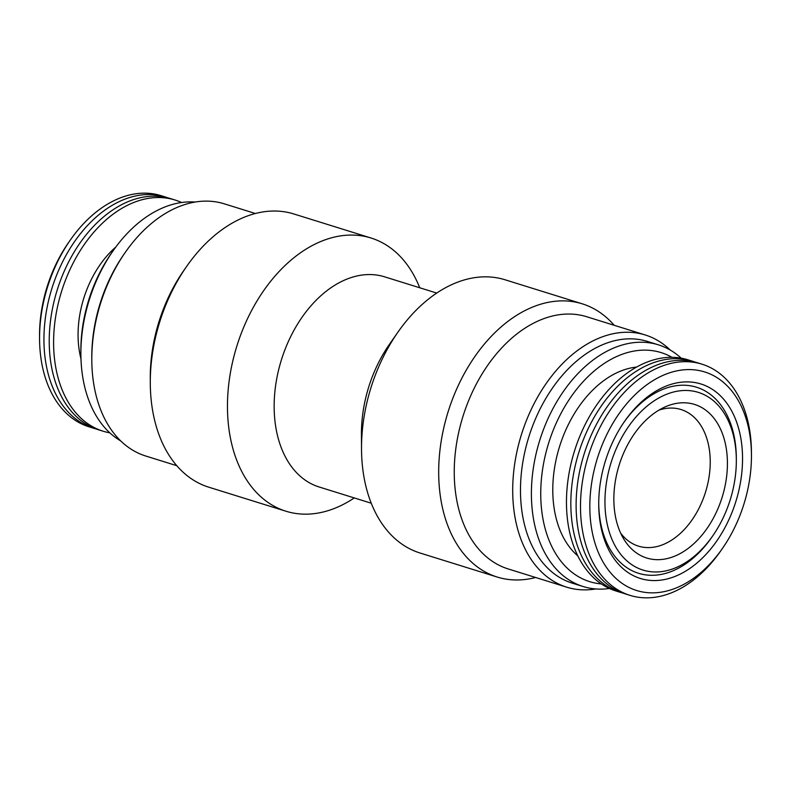 <?xml version="1.0" encoding="UTF-8"?>
<svg xmlns="http://www.w3.org/2000/svg" width="791" height="791" viewBox="0 0 791 791"><rect width="100%" height="100%" fill="white"/><g stroke="black" fill="none" stroke-linecap="round" stroke-linejoin="round"><path stroke-width="1.19" d="M168.038 197.898A121.063 81.196 107.3 0 0 165.428 197.018L161.048 195.654A121.063 81.196 107.3 0 0 121.458 197.453A121.063 81.196 107.3 0 0 70.33 240.019L68.639 242.441A114.458 76.767 107.3 0 0 39.55 335.819L39.56 338.785A121.063 81.196 107.3 0 0 89.027 426.824L93.397 428.188A121.063 81.196 107.3 0 0 96.067 428.94M70.33 240.019A121.063 81.196 107.3 0 0 39.56 338.785M165.428 197.018A121.063 81.196 107.3 0 0 125.838 198.818A121.063 81.196 107.3 0 0 45.581 316.42A121.063 81.196 107.3 0 0 93.397 428.188M181.574 202.506A121.063 81.196 107.3 0 0 175.078 200.024L170.708 198.66A121.063 81.196 107.3 0 0 131.118 200.459A121.063 81.196 107.3 0 0 50.861 318.071A121.063 81.196 107.3 0 0 98.677 429.829L103.057 431.194A121.063 81.196 107.3 0 0 109.82 432.835M175.078 200.024A121.063 81.196 107.3 0 0 135.488 201.824A121.063 81.196 107.3 0 0 55.241 319.426A121.063 81.196 107.3 0 0 103.057 431.194M658.943 410.124A71.536 47.974 -72.7 0 1 681.002 409.52A71.536 47.974 -72.7 0 1 710.189 459.156A71.536 47.974 -72.7 0 1 661.84 545.058A71.536 47.974 -72.7 0 1 638.446 546.126A71.536 47.974 -72.7 0 1 620.628 533.094M673.012 556.815A80.435 53.946 -72.7 0 1 623.348 538.345A80.435 53.946 -72.7 0 1 664.163 407.345A80.435 53.946 -72.7 0 1 668.266 405.625A80.435 53.946 -72.7 0 1 727.374 460.243A80.435 53.946 -72.7 0 1 673.012 556.815M667.891 393.77A93.041 62.4 -72.7 0 1 736.332 460.055A93.041 62.4 -72.7 0 1 712.681 535.952A93.041 62.4 -72.7 0 1 673.388 568.67A93.041 62.4 -72.7 0 1 605.006 505.489A93.041 62.4 -72.7 0 1 667.891 393.77M624.05 422.127A97.451 65.356 -72.7 0 1 664.648 388.668A97.451 65.356 -72.7 0 1 736.322 458.078L736.332 460.055M712.681 535.952L711.554 537.573A97.451 65.356 -72.7 0 1 670.402 571.834A97.451 65.356 -72.7 0 1 598.728 503.392M673.645 576.946A101.851 68.303 -72.7 0 1 598.728 504.391A101.851 68.303 -72.7 0 1 624.613 421.306A101.851 68.303 -72.7 0 1 667.634 385.504A101.851 68.303 -72.7 0 1 742.482 454.657A101.851 68.303 -72.7 0 1 673.645 576.946M667.258 373.649A114.458 76.767 -72.7 0 1 751.45 455.181A114.458 76.767 -72.7 0 1 722.361 548.558A114.458 76.767 -72.7 0 1 674.021 588.791A114.458 76.767 -72.7 0 1 589.898 511.075A114.458 76.767 -72.7 0 1 667.258 373.649M722.361 548.558L720.67 550.981A121.063 81.196 -72.7 0 1 669.542 593.547A121.063 81.196 -72.7 0 1 629.952 595.346A121.063 81.196 -72.7 0 1 582.136 483.588A121.063 81.196 -72.7 0 1 662.383 365.986A121.063 81.196 -72.7 0 1 701.973 364.176A121.063 81.196 -72.7 0 1 751.44 452.215L751.45 455.181M629.952 595.346L625.572 593.982A121.063 81.196 -72.7 0 1 577.756 482.223A121.063 81.196 -72.7 0 1 658.013 364.621A121.063 81.196 -72.7 0 1 697.603 362.812L701.973 364.176M622.962 593.102A121.063 81.196 -72.7 0 1 620.292 592.34A121.063 81.196 -72.7 0 1 572.476 480.582A121.063 81.196 -72.7 0 1 652.733 362.98A121.063 81.196 -72.7 0 1 692.323 361.171A121.063 81.196 -72.7 0 1 694.933 362.06M620.292 592.34L615.922 590.976A121.063 81.196 -72.7 0 1 568.106 479.217A121.063 81.196 -72.7 0 1 648.353 361.616A121.063 81.196 -72.7 0 1 687.943 359.806L692.323 361.171M577.806 555.885A102.909 69.015 -72.7 0 1 556.854 456.358A102.909 69.015 -72.7 0 1 622.388 370.425A102.909 69.015 -72.7 0 1 636.636 367.044M120.736 440.933A126.57 84.884 -72.7 0 1 80.89 354.121L80.87 351.155A119.965 80.455 -72.7 0 1 111.363 253.288L113.054 250.866A126.57 84.884 -72.7 0 1 166.506 206.372A126.57 84.884 -72.7 0 1 195.159 202.051M80.89 354.121A126.57 84.884 -72.7 0 1 113.054 250.866M176.789 465.691L145.771 456.031A132.067 88.572 -72.7 0 1 91.805 359.984L91.796 357.522A126.57 84.884 -72.7 0 1 123.969 254.267L125.373 252.24A132.067 88.572 -72.7 0 1 181.149 205.808A132.067 88.572 -72.7 0 1 224.337 203.841L255.355 213.501M91.805 359.984A132.067 88.572 -72.7 0 1 125.373 252.24M354.269 497.935A143.082 95.958 -72.7 0 1 332.695 509.088A143.082 95.958 -72.7 0 1 285.907 511.213L208.745 487.177A143.082 95.958 -72.7 0 1 150.29 383.131L150.27 378.197A132.067 88.572 -72.7 0 1 183.838 270.453L186.656 266.409A143.082 95.958 -72.7 0 1 247.079 216.111A143.082 95.958 -72.7 0 1 293.866 213.975L371.028 238.012A143.082 95.958 -72.7 0 1 419.744 287.776M150.29 383.131A143.082 95.958 -72.7 0 1 186.656 266.409M285.907 511.213A143.082 95.958 -72.7 0 1 229.4 379.136A143.082 95.958 -72.7 0 1 324.241 240.148A143.082 95.958 -72.7 0 1 371.028 238.012M371.256 503.224L319.119 486.979A110.058 73.81 -72.7 0 1 275.644 385.375A110.058 73.81 -72.7 0 1 348.604 278.462A110.058 73.81 -72.7 0 1 384.594 276.82L436.731 293.065M601.328 583.936A119.965 80.455 -72.7 0 1 541.38 479.465A119.965 80.455 -72.7 0 1 621.884 354.388A119.965 80.455 -72.7 0 1 671.935 357.314M609.426 588.494A126.57 84.884 -72.7 0 1 583.105 586.517A126.57 84.884 -72.7 0 1 533.114 469.676A126.57 84.884 -72.7 0 1 617.02 346.725A126.57 84.884 -72.7 0 1 658.399 344.836A126.57 84.884 -72.7 0 1 681.18 358.165M583.105 586.517L572.2 583.115A126.57 84.884 -72.7 0 1 522.198 466.275A126.57 84.884 -72.7 0 1 606.104 343.324A126.57 84.884 -72.7 0 1 647.493 341.445L658.399 344.836M595.841 588.949A132.067 88.572 -72.7 0 1 566.663 587.159A132.067 88.572 -72.7 0 1 514.496 465.237A132.067 88.572 -72.7 0 1 602.05 336.946A132.067 88.572 -72.7 0 1 645.229 334.969A132.067 88.572 -72.7 0 1 670.264 350.067M566.663 587.159L508.208 568.947A132.067 88.572 -72.7 0 1 456.041 447.024A132.067 88.572 -72.7 0 1 543.585 318.733A132.067 88.572 -72.7 0 1 586.774 316.756L645.229 334.969M535.645 577.499A143.082 95.958 -72.7 0 1 497.134 577.025A143.082 95.958 -72.7 0 1 440.627 444.947A143.082 95.958 -72.7 0 1 535.467 305.959A143.082 95.958 -72.7 0 1 582.255 303.823A143.082 95.958 -72.7 0 1 614.212 325.309M497.134 577.025L419.972 552.988A143.082 95.958 -72.7 0 1 361.517 448.942A143.082 95.958 -72.7 0 1 397.883 332.22A143.082 95.958 -72.7 0 1 458.305 281.912A143.082 95.958 -72.7 0 1 505.093 279.787L582.255 303.823M361.517 448.942L361.447 434.14A110.058 73.81 -72.7 0 1 389.419 344.352L397.883 332.22M80.979 358.867A86.397 57.941 -72.7 0 1 115.832 247.01"/></g></svg>
